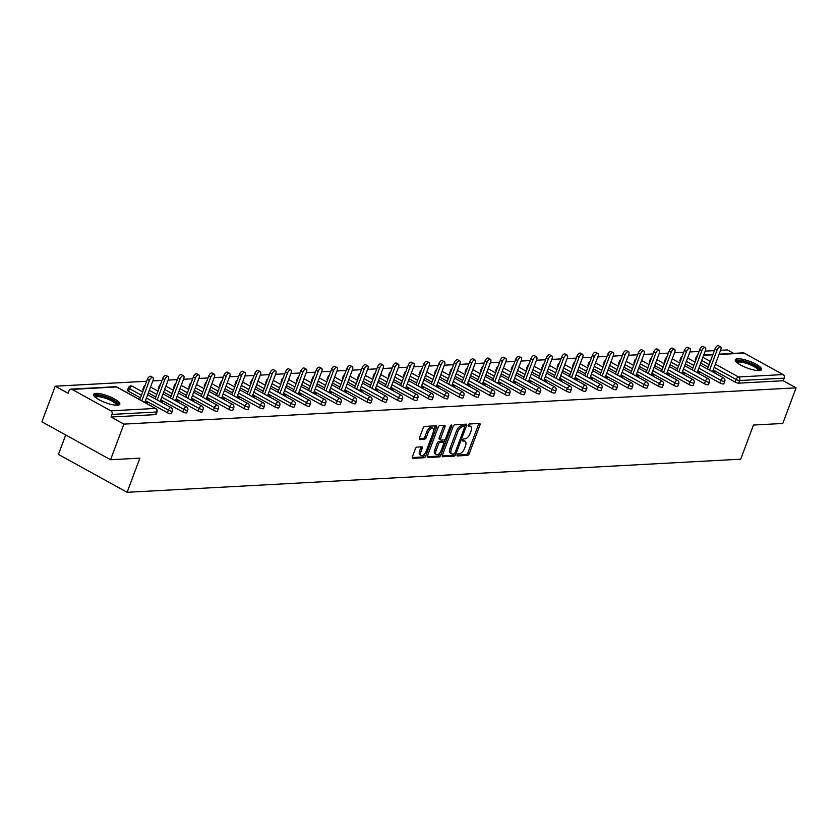 <?xml version="1.0" encoding="UTF-8"?>
<svg xmlns="http://www.w3.org/2000/svg" width="838" height="838" viewBox="0 0 838 838"><rect width="100%" height="100%" fill="white"/><g stroke="black" fill="none" stroke-linecap="round" stroke-linejoin="round"><path stroke-width="1.26" d="M457.129 454.856A1.236 0.597 118.9 0 0 457.213 455.903A1.236 0.597 118.9 0 0 457.391 455.945L467.646 455.39A1.76 0.859 118.9 0 0 469.217 453.735L479.954 425.002A1.76 0.859 118.9 0 0 479.839 423.515A1.76 0.859 118.9 0 0 479.587 423.462L469.332 424.007A1.236 0.597 118.9 0 0 468.233 425.17A1.236 0.597 118.9 0 0 468.316 426.207A1.236 0.597 118.9 0 0 468.494 426.249L469.825 426.175A5.636 2.744 118.9 0 1 470.642 426.343A5.636 2.744 118.9 0 1 470.998 431.12L470.108 433.508A5.636 2.744 118.9 0 1 465.111 438.787L463.781 438.861A1.236 0.597 118.9 0 0 462.681 440.013A1.236 0.597 118.9 0 0 462.765 441.06A1.236 0.597 118.9 0 0 462.943 441.092L464.273 441.018A5.636 2.744 118.9 0 1 465.09 441.197A5.636 2.744 118.9 0 1 465.446 445.963L464.556 448.361A5.636 2.744 118.9 0 1 459.559 453.63L458.229 453.704A1.236 0.597 118.9 0 0 457.129 454.856M117.393 405.204A14.005 3.562 20.5 0 0 119.803 404.188A14.005 3.562 20.5 0 0 111.297 397.348A14.005 3.562 20.5 0 0 95.972 393.378A14.005 3.562 20.5 0 0 93.563 394.384A14.005 3.562 20.5 0 0 102.068 401.224A14.005 3.562 20.5 0 0 117.393 405.204M759.113 370.574A14.005 3.562 20.5 0 0 761.522 369.568A14.005 3.562 20.5 0 0 753.027 362.718A14.005 3.562 20.5 0 0 737.691 358.748A14.005 3.562 20.5 0 0 735.293 359.753A14.005 3.562 20.5 0 0 743.788 366.604A14.005 3.562 20.5 0 0 759.113 370.574M416.968 447.094A1.76 0.859 118.9 0 0 415.407 448.739L412.39 456.804A1.76 0.859 118.9 0 0 412.506 458.292A1.76 0.859 118.9 0 0 412.757 458.355L424.154 457.737A1.76 0.859 118.9 0 0 425.714 456.082L436.462 427.349A1.76 0.859 118.9 0 0 436.347 425.861A1.76 0.859 118.9 0 0 436.095 425.809L424.698 426.416A1.76 0.859 118.9 0 0 423.138 428.071L419.492 437.803A1.76 0.859 118.9 0 0 419.608 439.301A1.76 0.859 118.9 0 0 419.869 439.353L424.74 439.091A1.76 0.859 118.9 0 0 426.301 437.436L428.113 432.607A4.714 2.294 118.9 0 1 432.974 428.344A4.714 2.294 118.9 0 1 433.277 432.335L426.196 451.253A4.714 2.294 118.9 0 1 421.336 455.516A4.714 2.294 118.9 0 1 421.032 451.525L422.216 448.372A1.76 0.859 118.9 0 0 422.101 446.884A1.76 0.859 118.9 0 0 421.849 446.832L416.968 447.094M796.1 387.837L782.786 423.462L753.467 425.044L740.698 459.193L127.104 492.304L139.873 458.145L110.564 459.727L123.888 424.112L796.1 387.837L783.258 380.745L784.232 378.148L739.671 380.546L738.697 383.155L783.258 380.745M442.422 455.181A1.76 0.859 118.9 0 0 442.537 456.679A1.76 0.859 118.9 0 0 442.789 456.731L454.186 456.113A1.76 0.859 118.9 0 0 455.746 454.468L466.483 425.725A1.76 0.859 118.9 0 0 466.378 424.238A1.76 0.859 118.9 0 0 466.117 424.185L454.73 424.803A1.76 0.859 118.9 0 0 453.169 426.448L442.422 455.181M439.164 456.93L427.778 457.538A1.76 0.859 118.9 0 1 427.516 457.485A1.76 0.859 118.9 0 1 427.411 455.998L438.148 427.254A1.76 0.859 118.9 0 1 439.709 425.61L444.59 425.348A1.76 0.859 118.9 0 1 444.842 425.4A1.76 0.859 118.9 0 1 444.957 426.888L440.599 438.546A1.76 0.859 118.9 0 0 440.715 440.034A1.76 0.859 118.9 0 0 440.966 440.086L444.203 439.919A1.76 0.859 118.9 0 0 445.764 438.264L450.299 426.133A1.236 0.597 118.9 0 1 451.577 425.013A1.236 0.597 118.9 0 1 451.651 426.06L440.725 455.275A1.76 0.859 118.9 0 1 439.164 456.93L437.792 456.165L427.244 456.731M65.71 434.964L58.44 454.395L127.104 492.304M719.119 354.16L743.159 352.861A2.692 2.252 86.9 0 1 744.217 353.112L783.09 374.565A2.692 2.252 86.9 0 1 784.232 378.148M733.679 353.374L727.436 349.928L720.565 350.294M110.564 459.727L41.9 421.818L55.214 386.192L146.629 381.259M123.888 424.112L111.045 417.02L112.02 414.412A2.692 2.252 -93.1 0 0 110.867 410.84L72.005 389.377A2.692 2.252 -93.1 0 0 69.03 390.686L68.056 393.284L55.214 386.192M152.809 380.934L161.975 380.431M168.155 380.106L177.321 379.604M183.501 379.279L192.667 378.776M198.847 378.441L208.013 377.948M214.193 377.613L223.358 377.121M229.539 376.786L238.704 376.293M244.874 375.958L254.05 375.466M260.22 375.131L269.396 374.638M275.566 374.303L284.742 373.811M290.912 373.476L300.077 372.983M306.258 372.648L315.423 372.156M321.603 371.821L330.769 371.328M336.949 370.993L346.115 370.501M352.295 370.166L361.461 369.673M367.641 369.338L376.807 368.846M382.976 368.511L392.153 368.018M398.322 367.683L407.498 367.191M413.668 366.855L422.844 366.363M429.014 366.028L438.18 365.536M444.36 365.2L453.526 364.708M459.706 364.373L468.871 363.881M475.052 363.545L484.217 363.043M490.398 362.718L499.563 362.215M505.743 361.89L514.909 361.388M521.079 361.063L530.255 360.56M536.425 360.235L545.601 359.732M551.771 359.397L560.947 358.905M567.116 358.57L576.282 358.077M582.462 357.742L591.628 357.25M597.808 356.915L606.974 356.422M613.154 356.087L622.32 355.595M628.5 355.26L637.666 354.767M643.846 354.432L653.012 353.94M659.181 353.605L668.357 353.112M674.527 352.777L683.703 352.285M689.873 351.95L699.049 351.457M705.219 351.122L714.385 350.63M712.782 371.925L713.18 370.878L715.243 372.02L713.148 372.124M110.867 410.84L155.428 408.431A2.692 2.252 -93.1 0 1 156.57 412.013A2.692 0.681 20.5 0 0 157.041 411.814L156.067 414.422A2.692 0.681 -159.5 0 1 155.606 414.611L156.57 412.013L112.02 414.412M111.045 417.02L155.606 414.611M738.697 383.155A2.692 0.681 -159.5 0 1 735.167 382.097L713.211 369.967M708.194 367.201L700.746 363.084M695.739 360.288A2.692 0.681 -159.5 0 1 695.257 359.617L696.231 357.009A2.692 0.681 20.5 0 0 696.713 357.679M167.411 412.725L168.386 410.128A2.692 0.681 -159.5 0 0 171.916 411.186A2.692 0.681 20.5 0 0 172.377 410.987L171.413 413.595A2.692 0.681 -159.5 0 1 170.942 413.783A2.692 0.681 -159.5 0 1 167.411 412.725L145.456 400.606M140.438 397.841L128.549 391.273A2.692 0.681 -159.5 0 1 127.502 390.246L128.476 387.648A2.692 0.681 20.5 0 0 129.523 388.664L128.549 391.273M182.757 411.898L183.732 409.3A2.692 0.681 -159.5 0 0 187.262 410.358A2.692 0.681 20.5 0 0 187.722 410.159L186.759 412.767A2.692 0.681 -159.5 0 1 186.287 412.956A2.692 0.681 -159.5 0 1 182.757 411.898L160.802 399.778M155.784 397.013L148.336 392.896M143.329 390.089A2.692 0.681 -159.5 0 1 142.848 389.419L143.822 386.821A2.692 0.681 20.5 0 0 144.304 387.491M198.103 411.07L199.077 408.473A2.692 0.681 -159.5 0 0 202.607 409.531A2.692 0.681 20.5 0 0 203.068 409.332L202.094 411.94A2.692 0.681 -159.5 0 1 201.633 412.128A2.692 0.681 -159.5 0 1 198.103 411.07L176.148 398.951M171.13 396.175L163.682 392.069M158.675 389.261A2.692 0.681 -159.5 0 1 158.193 388.591L159.157 385.993A2.692 0.681 20.5 0 0 159.649 386.664M213.449 410.243L214.423 407.645A2.692 0.681 -159.5 0 0 217.953 408.703A2.692 0.681 20.5 0 0 218.414 408.504L217.44 411.112A2.692 0.681 -159.5 0 1 216.979 411.301A2.692 0.681 -159.5 0 1 213.449 410.243L191.483 398.123M186.476 395.347L179.028 391.241M174.021 388.434A2.692 0.681 -159.5 0 1 173.529 387.764L174.503 385.166A2.692 0.681 20.5 0 0 174.995 385.836M228.795 409.415L229.759 406.818A2.692 0.681 -159.5 0 0 233.299 407.876A2.692 0.681 20.5 0 0 233.76 407.677L232.786 410.285A2.692 0.681 -159.5 0 1 232.325 410.473A2.692 0.681 -159.5 0 1 228.795 409.415L206.829 397.296M201.822 394.52L194.374 390.414M189.367 387.606A2.692 0.681 -159.5 0 1 188.875 386.936L189.849 384.338A2.692 0.681 20.5 0 0 190.341 385.009M244.13 408.588L245.105 405.99A2.692 0.681 -159.5 0 0 248.645 407.048A2.692 0.681 20.5 0 0 249.106 406.849L248.132 409.457A2.692 0.681 -159.5 0 1 247.671 409.646A2.692 0.681 -159.5 0 1 244.13 408.588L222.175 396.468M217.157 393.692L209.72 389.586M204.713 386.779A2.692 0.681 -159.5 0 1 204.221 386.109L205.195 383.5A2.692 0.681 20.5 0 0 205.687 384.181M259.476 407.76L260.45 405.163A2.692 0.681 -159.5 0 0 263.991 406.221A2.692 0.681 20.5 0 0 264.452 406.021L263.478 408.63A2.692 0.681 -159.5 0 1 263.017 408.818A2.692 0.681 -159.5 0 1 259.476 407.76L237.521 395.641M232.503 392.865L225.055 388.759M220.059 385.951A2.692 0.681 -159.5 0 1 219.566 385.281L220.541 382.673A2.692 0.681 20.5 0 0 221.033 383.354M274.822 406.933L275.796 404.335A2.692 0.681 -159.5 0 0 279.337 405.393A2.692 0.681 20.5 0 0 279.798 405.194L278.824 407.792A2.692 0.681 -159.5 0 1 278.363 407.991A2.692 0.681 -159.5 0 1 274.822 406.933L252.867 394.813M247.849 392.037L240.401 387.931M235.405 385.124A2.692 0.681 -159.5 0 1 234.912 384.453L235.887 381.845A2.692 0.681 20.5 0 0 236.379 382.526M290.168 406.105L291.142 403.507A2.692 0.681 -159.5 0 0 294.672 404.565A2.692 0.681 20.5 0 0 295.144 404.366L294.169 406.964A2.692 0.681 -159.5 0 1 293.709 407.163A2.692 0.681 -159.5 0 1 290.168 406.105L268.212 393.986M263.195 391.21L255.747 387.104M250.751 384.296A2.692 0.681 -159.5 0 1 250.258 383.626L251.232 381.018A2.692 0.681 20.5 0 0 251.714 381.699M305.514 405.278L306.488 402.68A2.692 0.681 -159.5 0 0 310.018 403.738A2.692 0.681 20.5 0 0 310.489 403.539L309.515 406.137A2.692 0.681 -159.5 0 1 309.044 406.336A2.692 0.681 -159.5 0 1 305.514 405.278L283.558 393.158M278.541 390.382L271.093 386.276M266.086 383.469A2.692 0.681 -159.5 0 1 265.604 382.798L266.578 380.19A2.692 0.681 20.5 0 0 267.06 380.861M320.86 404.45L321.834 401.842A2.692 0.681 -159.5 0 0 325.364 402.9A2.692 0.681 20.5 0 0 325.825 402.711L324.861 405.309A2.692 0.681 -159.5 0 1 324.39 405.508A2.692 0.681 -159.5 0 1 320.86 404.45L298.904 392.331M293.887 389.555L286.439 385.449M281.432 382.641A2.692 0.681 -159.5 0 1 280.95 381.971L281.924 379.363A2.692 0.681 20.5 0 0 282.406 380.033M336.206 403.623L337.18 401.014A2.692 0.681 -159.5 0 0 340.71 402.072A2.692 0.681 20.5 0 0 341.171 401.884L340.197 404.482A2.692 0.681 -159.5 0 1 339.736 404.681A2.692 0.681 -159.5 0 1 336.206 403.623L314.25 391.493M309.232 388.727L301.785 384.621M296.778 381.814A2.692 0.681 -159.5 0 1 296.296 381.143L297.26 378.535A2.692 0.681 20.5 0 0 297.752 379.205M351.551 402.795L352.526 400.187A2.692 0.681 -159.5 0 0 356.056 401.245A2.692 0.681 20.5 0 0 356.517 401.056L355.542 403.654A2.692 0.681 -159.5 0 1 355.082 403.853A2.692 0.681 -159.5 0 1 351.551 402.795L329.585 390.665M324.578 387.9L317.131 383.794M312.124 380.986A2.692 0.681 -159.5 0 1 311.631 380.316L312.605 377.708A2.692 0.681 20.5 0 0 313.098 378.378M366.897 401.968L367.861 399.359A2.692 0.681 -159.5 0 0 371.402 400.417A2.692 0.681 20.5 0 0 371.863 400.229L370.888 402.827A2.692 0.681 -159.5 0 1 370.427 403.026A2.692 0.681 -159.5 0 1 366.897 401.968L344.931 389.838M339.924 387.072L332.476 382.956M327.469 380.159A2.692 0.681 -159.5 0 1 326.977 379.488L327.951 376.88A2.692 0.681 20.5 0 0 328.444 377.55M382.233 401.14L383.207 398.532A2.692 0.681 -159.5 0 0 386.747 399.59A2.692 0.681 20.5 0 0 387.208 399.401L386.234 401.999A2.692 0.681 -159.5 0 1 385.773 402.198A2.692 0.681 -159.5 0 1 382.233 401.14L360.277 389.01M355.26 386.245L347.822 382.128M342.815 379.331A2.692 0.681 -159.5 0 1 342.323 378.661L343.297 376.053A2.692 0.681 20.5 0 0 343.79 376.723M397.579 400.313L398.553 397.704A2.692 0.681 -159.5 0 0 402.093 398.762A2.692 0.681 20.5 0 0 402.554 398.574L401.58 401.172A2.692 0.681 -159.5 0 1 401.119 401.371A2.692 0.681 -159.5 0 1 397.579 400.313L375.623 388.183M370.606 385.417L363.158 381.3M358.161 378.504A2.692 0.681 -159.5 0 1 357.669 377.823L358.643 375.225A2.692 0.681 20.5 0 0 359.135 375.895M412.925 399.485L413.899 396.877A2.692 0.681 -159.5 0 0 417.439 397.935A2.692 0.681 20.5 0 0 417.9 397.746L416.926 400.344A2.692 0.681 -159.5 0 1 416.465 400.543A2.692 0.681 -159.5 0 1 412.925 399.485L390.969 387.355M385.951 384.59L378.504 380.473M373.507 377.676A2.692 0.681 -159.5 0 1 373.015 376.995L373.989 374.397A2.692 0.681 20.5 0 0 374.481 375.068M428.27 398.658L429.245 396.049A2.692 0.681 -159.5 0 0 432.775 397.107A2.692 0.681 20.5 0 0 433.246 396.919L432.272 399.517A2.692 0.681 -159.5 0 1 431.811 399.716A2.692 0.681 -159.5 0 1 428.27 398.658L406.315 386.528M401.297 383.762L393.85 379.645M388.853 376.849A2.692 0.681 -159.5 0 1 388.361 376.168L389.335 373.57A2.692 0.681 20.5 0 0 389.817 374.24M443.616 397.83L444.59 395.222A2.692 0.681 -159.5 0 0 448.121 396.28A2.692 0.681 20.5 0 0 448.592 396.091L447.618 398.689A2.692 0.681 -159.5 0 1 447.146 398.888A2.692 0.681 -159.5 0 1 443.616 397.83L421.661 385.7M416.643 382.935L409.195 378.818M404.188 376.021A2.692 0.681 -159.5 0 1 403.707 375.34L404.681 372.742A2.692 0.681 20.5 0 0 405.163 373.413M458.962 397.003L459.936 394.394A2.692 0.681 -159.5 0 0 463.466 395.452A2.692 0.681 20.5 0 0 463.927 395.264L462.964 397.861A2.692 0.681 -159.5 0 1 462.492 398.06A2.692 0.681 -159.5 0 1 458.962 397.003L437.007 384.872M431.989 382.107L424.541 377.99M419.534 375.183A2.692 0.681 -159.5 0 1 419.052 374.513L420.027 371.915A2.692 0.681 20.5 0 0 420.508 372.585M474.308 396.165L475.282 393.567A2.692 0.681 -159.5 0 0 478.812 394.625A2.692 0.681 20.5 0 0 479.273 394.426L478.299 397.034A2.692 0.681 -159.5 0 1 477.838 397.222A2.692 0.681 -159.5 0 1 474.308 396.165L452.352 384.045M447.335 381.28L439.887 377.163M434.88 374.356A2.692 0.681 -159.5 0 1 434.398 373.685L435.362 371.087A2.692 0.681 20.5 0 0 435.854 371.758M489.654 395.337L490.628 392.739A2.692 0.681 -159.5 0 0 494.158 393.797A2.692 0.681 20.5 0 0 494.619 393.598L493.645 396.206A2.692 0.681 -159.5 0 1 493.184 396.395A2.692 0.681 -159.5 0 1 489.654 395.337L467.688 383.217M462.681 380.452L455.233 376.335M450.226 373.528A2.692 0.681 -159.5 0 1 449.734 372.858L450.708 370.26A2.692 0.681 20.5 0 0 451.2 370.93M505 394.509L505.963 391.912A2.692 0.681 -159.5 0 0 509.504 392.97A2.692 0.681 20.5 0 0 509.965 392.771L508.991 395.379A2.692 0.681 -159.5 0 1 508.53 395.567A2.692 0.681 -159.5 0 1 505 394.509L483.034 382.39M478.027 379.624L470.579 375.508M465.572 372.701A2.692 0.681 -159.5 0 1 465.08 372.03L466.054 369.432A2.692 0.681 20.5 0 0 466.546 370.103M520.335 393.682L521.309 391.084A2.692 0.681 -159.5 0 0 524.85 392.142A2.692 0.681 20.5 0 0 525.311 391.943L524.337 394.551A2.692 0.681 -159.5 0 1 523.876 394.74A2.692 0.681 -159.5 0 1 520.335 393.682L498.38 381.562M493.362 378.797L485.925 374.68M480.918 371.873A2.692 0.681 -159.5 0 1 480.425 371.203L481.4 368.605A2.692 0.681 20.5 0 0 481.892 369.275M535.681 392.854L536.655 390.257A2.692 0.681 -159.5 0 0 540.196 391.315A2.692 0.681 20.5 0 0 540.657 391.116L539.682 393.724A2.692 0.681 -159.5 0 1 539.222 393.912A2.692 0.681 -159.5 0 1 535.681 392.854L513.725 380.735M508.708 377.969L501.26 373.853M496.264 371.045A2.692 0.681 -159.5 0 1 495.771 370.375L496.745 367.777A2.692 0.681 20.5 0 0 497.238 368.448M551.027 392.027L552.001 389.429A2.692 0.681 -159.5 0 0 555.542 390.487A2.692 0.681 20.5 0 0 556.003 390.288L555.028 392.896A2.692 0.681 -159.5 0 1 554.567 393.085A2.692 0.681 -159.5 0 1 551.027 392.027L529.071 379.907M524.054 377.131L516.606 373.025M511.609 370.218A2.692 0.681 -159.5 0 1 511.117 369.548L512.091 366.95A2.692 0.681 20.5 0 0 512.584 367.62M566.373 391.199L567.347 388.602A2.692 0.681 -159.5 0 0 570.877 389.66A2.692 0.681 20.5 0 0 571.348 389.461L570.374 392.069A2.692 0.681 -159.5 0 1 569.913 392.257A2.692 0.681 -159.5 0 1 566.373 391.199L544.417 379.08M539.4 376.304L531.952 372.198M526.955 369.39A2.692 0.681 -159.5 0 1 526.463 368.72L527.437 366.122A2.692 0.681 20.5 0 0 527.93 366.793M581.719 390.372L582.693 387.774A2.692 0.681 -159.5 0 0 586.223 388.832A2.692 0.681 20.5 0 0 586.694 388.633L585.72 391.241A2.692 0.681 -159.5 0 1 585.249 391.43A2.692 0.681 -159.5 0 1 581.719 390.372L559.763 378.252M554.746 375.476L547.298 371.37M542.301 368.563A2.692 0.681 -159.5 0 1 541.809 367.892L542.783 365.295A2.692 0.681 20.5 0 0 543.265 365.965M597.065 389.544L598.039 386.947A2.692 0.681 -159.5 0 0 601.569 388.004A2.692 0.681 20.5 0 0 602.03 387.805L601.066 390.414A2.692 0.681 -159.5 0 1 600.595 390.602A2.692 0.681 -159.5 0 1 597.065 389.544L575.109 377.425M570.091 374.649L562.644 370.543M557.637 367.735A2.692 0.681 -159.5 0 1 557.155 367.065L558.129 364.457A2.692 0.681 20.5 0 0 558.611 365.138M612.41 388.717L613.385 386.119A2.692 0.681 -159.5 0 0 616.915 387.177A2.692 0.681 20.5 0 0 617.376 386.978L616.401 389.586A2.692 0.681 -159.5 0 1 615.94 389.775A2.692 0.681 -159.5 0 1 612.41 388.717L590.455 376.597M585.437 373.821L577.99 369.715M572.983 366.908A2.692 0.681 -159.5 0 1 572.501 366.237L573.464 363.629A2.692 0.681 20.5 0 0 573.957 364.31M627.756 387.889L628.73 385.291A2.692 0.681 -159.5 0 0 632.261 386.349A2.692 0.681 20.5 0 0 632.721 386.15L631.747 388.748A2.692 0.681 -159.5 0 1 631.286 388.947A2.692 0.681 -159.5 0 1 627.756 387.889L605.79 375.77M600.783 372.994L593.335 368.888M588.328 366.08A2.692 0.681 -159.5 0 1 587.836 365.41L588.81 362.802A2.692 0.681 20.5 0 0 589.303 363.483M643.102 387.062L644.066 384.464A2.692 0.681 -159.5 0 0 647.606 385.522A2.692 0.681 20.5 0 0 648.067 385.323L647.093 387.921A2.692 0.681 -159.5 0 1 646.632 388.12A2.692 0.681 -159.5 0 1 643.102 387.062L621.136 374.942M616.129 372.166L608.681 368.06M603.674 365.253A2.692 0.681 -159.5 0 1 603.182 364.582L604.156 361.974A2.692 0.681 20.5 0 0 604.648 362.655M658.438 386.234L659.412 383.636A2.692 0.681 -159.5 0 0 662.952 384.684A2.692 0.681 20.5 0 0 663.413 384.495L662.439 387.093A2.692 0.681 -159.5 0 1 661.978 387.292A2.692 0.681 -159.5 0 1 658.438 386.234L636.482 374.115M631.464 371.339L624.027 367.233M619.02 364.425A2.692 0.681 -159.5 0 1 618.528 363.755L619.502 361.147A2.692 0.681 20.5 0 0 619.994 361.817M673.783 385.407L674.758 382.798A2.692 0.681 -159.5 0 0 678.298 383.856A2.692 0.681 20.5 0 0 678.759 383.668L677.785 386.266A2.692 0.681 -159.5 0 1 677.324 386.465A2.692 0.681 -159.5 0 1 673.783 385.407L651.828 373.287M646.81 370.511L639.363 366.405M634.366 363.598A2.692 0.681 -159.5 0 1 633.874 362.927L634.848 360.319A2.692 0.681 20.5 0 0 635.34 360.989M689.129 384.579L690.103 381.971A2.692 0.681 -159.5 0 0 693.644 383.029A2.692 0.681 20.5 0 0 694.105 382.84L693.131 385.438A2.692 0.681 -159.5 0 1 692.67 385.637A2.692 0.681 -159.5 0 1 689.129 384.579L667.174 372.449M662.156 369.684L654.708 365.578M649.712 362.77A2.692 0.681 -159.5 0 1 649.22 362.1L650.194 359.492A2.692 0.681 20.5 0 0 650.686 360.162M704.475 383.752L705.449 381.143A2.692 0.681 -159.5 0 0 708.979 382.201A2.692 0.681 20.5 0 0 709.451 382.013L708.477 384.611A2.692 0.681 -159.5 0 1 708.016 384.81A2.692 0.681 -159.5 0 1 704.475 383.752L682.52 371.622M677.502 368.856L670.054 364.75M665.058 361.943A2.692 0.681 -159.5 0 1 664.565 361.272L665.54 358.664A2.692 0.681 20.5 0 0 666.032 359.334M719.821 382.924L720.795 380.316A2.692 0.681 -159.5 0 0 724.325 381.374A2.692 0.681 20.5 0 0 724.797 381.185L723.823 383.783A2.692 0.681 -159.5 0 1 723.351 383.982A2.692 0.681 -159.5 0 1 719.821 382.924L697.865 370.794M692.848 368.029L685.4 363.912M680.404 361.115A2.692 0.681 -159.5 0 1 679.911 360.445L680.885 357.836A2.692 0.681 20.5 0 0 681.367 358.507M697.803 372.952L699.898 372.847L697.52 371.726M682.457 373.779L684.552 373.675L682.174 372.554M667.111 374.607L669.206 374.502L666.828 373.381M651.775 375.445L653.86 375.33L651.482 374.209M636.43 376.272L638.514 376.157L636.136 375.036M621.084 377.1L623.168 376.985L620.79 375.864M605.738 377.928L607.822 377.812L605.445 376.691M590.392 378.755L592.476 378.64L590.109 377.519M575.046 379.583L577.141 379.467L574.763 378.347M559.7 380.41L561.795 380.295L559.417 379.174M544.354 381.238L546.449 381.122L544.072 380.002M529.008 382.065L531.103 381.95L528.726 380.829M513.673 382.893L515.758 382.777L513.38 381.657M498.327 383.72L500.412 383.605L498.034 382.484M482.981 384.548L485.066 384.433L482.688 383.312M467.635 385.375L469.72 385.26L467.342 384.139M452.29 386.203L454.374 386.088L452.007 384.967M436.944 387.03L439.039 386.915L436.661 385.794M421.598 387.858L423.693 387.743L421.315 386.622M406.252 388.685L408.347 388.57L405.969 387.46M390.906 389.513L393.001 389.408L390.623 388.287M375.571 390.34L377.655 390.236L375.277 389.115M360.225 391.168L362.309 391.063L359.931 389.942M344.879 391.995L346.963 391.891L344.586 390.77M329.533 392.823L331.618 392.718L329.24 391.597M314.187 393.651L316.272 393.546L313.904 392.425M298.841 394.489L300.936 394.373L298.558 393.252M283.495 395.316L285.59 395.201L283.213 394.08M268.15 396.144L270.245 396.028L267.867 394.908M252.804 396.971L254.899 396.856L252.521 395.735M237.468 397.799L239.553 397.683L237.175 396.563M222.122 398.626L224.207 398.511L221.829 397.39M206.777 399.454L208.861 399.338L206.483 398.218M191.431 400.281L193.515 400.166L191.137 399.045M176.085 401.109L178.169 400.993L175.802 399.873M160.739 401.936L162.834 401.821L160.456 400.7M145.393 402.764L147.488 402.649L145.11 401.528M697.834 371.705L697.446 372.753M682.488 372.533L682.101 373.58M667.142 373.36L666.755 374.408M651.796 374.188L651.409 375.235M636.451 375.015L636.063 376.063M621.115 375.843L620.717 376.891M605.769 376.671L605.371 377.729M590.423 377.498L590.025 378.556M575.078 378.326L574.679 379.384M559.732 379.153L559.344 380.211M544.386 379.981L543.998 381.039M529.04 380.819L528.652 381.866M513.694 381.646L513.306 382.694M498.348 382.474L497.961 383.521M483.013 383.301L482.615 384.349M467.667 384.129L467.269 385.176M452.321 384.956L451.923 386.004M436.975 385.784L436.577 386.831M421.629 386.611L421.242 387.659M406.283 387.439L405.896 388.486M390.937 388.266L390.55 389.314M375.592 389.094L375.204 390.141M360.246 389.921L359.858 390.969M344.91 390.749L344.512 391.796M329.564 391.576L329.166 392.624M314.219 392.404L313.821 393.451M298.873 393.232L298.475 394.279M283.527 394.059L283.139 395.107M268.181 394.887L267.793 395.934M252.835 395.714L252.448 396.772M237.489 396.542L237.102 397.6M222.143 397.369L221.756 398.427M206.808 398.197L206.41 399.255M191.462 399.024L191.064 400.082M176.116 399.862L175.718 400.91M160.77 400.69L160.372 401.737M145.424 401.517L145.026 402.565M465.09 441.197L463.718 440.432A5.636 2.744 118.9 0 0 462.901 440.264L464.273 441.018M470.642 426.343L469.27 425.589A5.636 2.744 118.9 0 0 468.452 425.421L469.825 426.175M457.056 455.128L466.274 454.625A1.76 0.859 118.9 0 0 467.834 452.981L478.582 424.248A1.76 0.859 118.9 0 0 478.749 423.504M464.503 426.605L465.111 424.971A1.76 0.859 118.9 0 0 465.279 424.227M442.255 455.924L452.813 455.359A1.76 0.859 118.9 0 0 454.343 453.767M453.955 453.934A1.236 0.597 118.9 0 0 455.044 452.782L464.482 427.558A1.236 0.597 118.9 0 0 464.399 426.511A1.236 0.597 118.9 0 0 464.221 426.479L462.817 426.552A5.636 2.744 118.9 0 0 457.82 431.832L451.378 449.074A5.636 2.744 118.9 0 0 451.734 453.84A5.636 2.744 118.9 0 0 452.551 454.007L453.955 453.934M463.152 425.882A1.236 0.597 118.9 0 0 463.026 425.756A1.236 0.597 118.9 0 0 462.848 425.714L464.221 426.479M451.734 453.84L450.362 453.086A5.636 2.744 118.9 0 1 450.006 448.309L456.448 431.067A5.636 2.744 118.9 0 1 461.445 425.798L462.848 425.714M439.594 439.332A1.76 0.859 118.9 0 1 439.342 439.28A1.76 0.859 118.9 0 1 439.227 437.782L443.585 426.133A1.76 0.859 118.9 0 0 443.752 425.39M444.968 439.5L443.847 442.495M440.118 452.499L439.353 454.521L440.725 455.275M436.074 450.635A4.714 2.294 118.9 0 0 436.378 454.625A4.714 2.294 118.9 0 0 441.249 450.362L443.731 443.69A1.76 0.859 118.9 0 0 443.627 442.202A1.76 0.859 118.9 0 0 443.365 442.15L440.128 442.328A1.76 0.859 118.9 0 0 438.567 443.972L436.074 450.635L434.702 449.88A4.714 2.294 118.9 0 0 435.006 453.871L436.378 454.625M442.433 441.636A1.76 0.859 118.9 0 0 442.244 441.448A1.76 0.859 118.9 0 0 441.993 441.396L443.365 442.15M434.702 449.88L437.195 443.218A1.76 0.859 118.9 0 1 438.756 441.563L441.993 441.396M437.792 456.165A1.76 0.859 118.9 0 0 439.353 454.521M421.336 455.516L419.964 454.762A4.714 2.294 118.9 0 1 419.66 450.771L420.844 447.618A1.76 0.859 118.9 0 0 421.011 446.874M432.974 428.344L431.601 427.59A4.714 2.294 118.9 0 0 426.731 431.853L428.113 432.607M419.325 438.546L423.368 438.326A1.76 0.859 118.9 0 0 424.929 436.682L426.731 431.853M433.728 430.229L435.09 426.594A1.76 0.859 118.9 0 0 435.257 425.851M412.223 457.548L422.781 456.972A1.76 0.859 118.9 0 0 424.342 455.327L425.065 453.379M717.171 349.834L715.107 348.702A3.321 1.613 -61.1 0 1 718.533 345.696L720.596 346.838A3.321 1.613 118.9 0 0 717.171 349.834L709.577 370.155M712.53 371.789L720.806 349.645A3.321 1.613 118.9 0 0 720.596 346.838M715.107 348.702L707.513 369.013M701.825 350.672L699.761 349.53A3.321 1.613 -61.1 0 1 703.187 346.523L705.25 347.665A3.321 1.613 118.9 0 0 701.825 350.672L694.231 370.983M697.185 372.617L705.46 350.473A3.321 1.613 118.9 0 0 705.25 347.665M699.761 349.53L692.167 369.841M686.479 351.499L684.416 350.357A3.321 1.613 -61.1 0 1 687.841 347.351L689.904 348.493A3.321 1.613 118.9 0 0 686.479 351.499L678.885 371.81M681.839 373.444L690.114 351.3A3.321 1.613 118.9 0 0 689.904 348.493M684.416 350.357L676.821 370.668M671.133 352.327L669.08 351.185A3.321 1.613 -61.1 0 1 672.495 348.179L674.559 349.32A3.321 1.613 118.9 0 0 671.133 352.327L663.539 372.638M666.493 374.272L674.779 352.128A3.321 1.613 118.9 0 0 674.559 349.32M669.08 351.185L661.475 371.496M655.787 353.154L653.734 352.012A3.321 1.613 -61.1 0 1 657.16 349.006L659.213 350.148A3.321 1.613 118.9 0 0 655.787 353.154L648.193 373.465M651.147 375.099L659.433 352.955A3.321 1.613 118.9 0 0 659.213 350.148M653.734 352.012L646.14 372.323M640.442 353.982L638.388 352.84A3.321 1.613 -61.1 0 1 641.814 349.834L643.867 350.975A3.321 1.613 118.9 0 0 640.442 353.982L632.847 374.293M635.801 375.927L644.087 353.783A3.321 1.613 118.9 0 0 643.867 350.975M638.388 352.84L630.794 373.151M736.529 362.184A12.12 3.08 -159.5 0 1 745.223 361.848A12.12 3.08 -159.5 0 1 758.306 368.207A12.12 3.08 -159.5 0 1 758.998 370.585M758.16 370.585A11.219 2.849 20.5 0 0 757.227 368.856A11.219 2.849 20.5 0 0 746.103 363.252A11.219 2.849 20.5 0 0 737.157 362.728M760.967 370.155A13.911 3.53 20.5 0 0 759.846 368.542A13.911 3.53 20.5 0 0 746.941 361.88A13.911 3.53 20.5 0 0 735.324 360.57M94.809 396.814A12.12 3.08 -159.5 0 1 103.503 396.479A12.12 3.08 -159.5 0 1 116.576 402.837A12.12 3.08 -159.5 0 1 117.268 405.204M116.44 405.215A11.219 2.849 20.5 0 0 115.508 403.487A11.219 2.849 20.5 0 0 104.383 397.882A11.219 2.849 20.5 0 0 95.438 397.359M119.237 404.785A13.911 3.53 20.5 0 0 118.116 403.172A13.911 3.53 20.5 0 0 105.211 396.5A13.911 3.53 20.5 0 0 93.594 395.201M625.096 354.809L623.043 353.667A3.321 1.613 -61.1 0 1 626.468 350.661L628.521 351.803A3.321 1.613 118.9 0 0 625.096 354.809L617.501 375.12M620.466 376.754L628.741 354.61A3.321 1.613 118.9 0 0 628.521 351.803M623.043 353.667L615.448 373.989M609.76 355.637L607.697 354.495A3.321 1.613 -61.1 0 1 611.122 351.489L613.186 352.63A3.321 1.613 118.9 0 0 609.76 355.637L602.155 375.948M605.12 377.582L613.395 355.438A3.321 1.613 118.9 0 0 613.186 352.63M607.697 354.495L600.102 374.816M594.414 356.464L592.351 355.322A3.321 1.613 -61.1 0 1 595.776 352.316L597.84 353.458A3.321 1.613 118.9 0 0 594.414 356.464L586.82 376.775M589.774 378.409L598.049 356.265A3.321 1.613 118.9 0 0 597.84 353.458M592.351 355.322L584.756 375.644M579.068 357.292L577.005 356.15A3.321 1.613 -61.1 0 1 580.43 353.144L582.494 354.285A3.321 1.613 118.9 0 0 579.068 357.292L571.474 377.603M574.428 379.237L582.703 357.093A3.321 1.613 118.9 0 0 582.494 354.285M577.005 356.15L569.411 376.471M563.723 358.119L561.659 356.978A3.321 1.613 -61.1 0 1 565.084 353.971L567.148 355.113A3.321 1.613 118.9 0 0 563.723 358.119L556.128 378.43M559.082 380.064L567.357 357.92A3.321 1.613 118.9 0 0 567.148 355.113M561.659 356.978L554.065 377.299M548.377 358.947L546.313 357.805A3.321 1.613 -61.1 0 1 549.738 354.799L551.802 355.941A3.321 1.613 118.9 0 0 548.377 358.947L540.782 379.258M543.736 380.892L552.012 358.748A3.321 1.613 118.9 0 0 551.802 355.941M546.313 357.805L538.719 378.127M533.031 359.774L530.978 358.633A3.321 1.613 -61.1 0 1 534.393 355.626L536.456 356.768A3.321 1.613 118.9 0 0 533.031 359.774L525.436 380.085M528.39 381.719L536.676 359.575A3.321 1.613 118.9 0 0 536.456 356.768M530.978 358.633L523.373 378.954M517.685 360.602L515.632 359.46A3.321 1.613 -61.1 0 1 519.057 356.454L521.11 357.596A3.321 1.613 118.9 0 0 517.685 360.602L510.091 380.913M513.045 382.547L521.33 360.403A3.321 1.613 118.9 0 0 521.11 357.596M515.632 359.46L508.038 379.782M502.339 361.429L500.286 360.288A3.321 1.613 -61.1 0 1 503.711 357.292L505.764 358.423A3.321 1.613 118.9 0 0 502.339 361.429L494.745 381.74M497.699 383.375L505.984 361.23A3.321 1.613 118.9 0 0 505.764 358.423M500.286 360.288L492.692 380.609M486.993 362.257L484.94 361.126A3.321 1.613 -61.1 0 1 488.365 358.119L490.419 359.251A3.321 1.613 118.9 0 0 486.993 362.257L479.399 382.578M482.363 384.202L490.639 362.058A3.321 1.613 118.9 0 0 490.419 359.251M484.94 361.126L477.346 381.437M471.658 363.084L469.594 361.953A3.321 1.613 -61.1 0 1 473.02 358.947L475.083 360.078A3.321 1.613 118.9 0 0 471.658 363.084L464.053 383.406M467.017 385.03L475.293 362.885A3.321 1.613 118.9 0 0 475.083 360.078M469.594 361.953L462 382.264M456.312 363.912L454.248 362.781A3.321 1.613 -61.1 0 1 457.674 359.774L459.737 360.906A3.321 1.613 118.9 0 0 456.312 363.912L448.718 384.233M451.672 385.857L459.947 363.713A3.321 1.613 118.9 0 0 459.737 360.906M454.248 362.781L446.654 383.092M440.966 364.74L438.903 363.608A3.321 1.613 -61.1 0 1 442.328 360.602L444.391 361.733A3.321 1.613 118.9 0 0 440.966 364.74L433.372 385.061M436.326 386.685L444.601 364.551A3.321 1.613 118.9 0 0 444.391 361.733M438.903 363.608L431.308 383.919M425.62 365.567L423.557 364.436A3.321 1.613 -61.1 0 1 426.982 361.429L429.046 362.561A3.321 1.613 118.9 0 0 425.62 365.567L418.026 385.889M420.98 387.512L429.255 365.378A3.321 1.613 118.9 0 0 429.046 362.561M423.557 364.436L415.962 384.747M410.274 366.395L408.211 365.263A3.321 1.613 -61.1 0 1 411.636 362.257L413.7 363.388A3.321 1.613 118.9 0 0 410.274 366.395L402.68 386.716M405.634 388.35L413.909 366.206A3.321 1.613 118.9 0 0 413.7 363.388M408.211 365.263L400.616 385.574M394.928 367.222L392.865 366.091A3.321 1.613 -61.1 0 1 396.29 363.084L398.354 364.216A3.321 1.613 118.9 0 0 394.928 367.222L387.334 387.544M390.288 389.178L398.574 367.034A3.321 1.613 118.9 0 0 398.354 364.216M392.865 366.091L385.271 386.402M379.583 368.05L377.529 366.918A3.321 1.613 -61.1 0 1 380.955 363.912L383.008 365.043A3.321 1.613 118.9 0 0 379.583 368.05L371.988 388.371M374.942 390.005L383.228 367.861A3.321 1.613 118.9 0 0 383.008 365.043M377.529 366.918L369.925 387.229M364.237 368.877L362.184 367.746A3.321 1.613 -61.1 0 1 365.609 364.74L367.662 365.881A3.321 1.613 118.9 0 0 364.237 368.877L356.642 389.199M359.596 390.833L367.882 368.689A3.321 1.613 118.9 0 0 367.662 365.881M362.184 367.746L354.589 388.057M348.891 369.715L346.838 368.573A3.321 1.613 -61.1 0 1 350.263 365.567L352.316 366.709A3.321 1.613 118.9 0 0 348.891 369.715L341.296 390.026M344.261 391.66L352.536 369.516A3.321 1.613 118.9 0 0 352.316 366.709M346.838 368.573L339.243 388.884M333.555 370.543L331.492 369.401A3.321 1.613 -61.1 0 1 334.917 366.395L336.981 367.536A3.321 1.613 118.9 0 0 333.555 370.543L325.951 390.854M328.915 392.488L337.19 370.344A3.321 1.613 118.9 0 0 336.981 367.536M331.492 369.401L323.897 389.712M318.21 371.37L316.146 370.228A3.321 1.613 -61.1 0 1 319.571 367.222L321.635 368.364A3.321 1.613 118.9 0 0 318.21 371.37L310.615 391.681M313.569 393.315L321.844 371.171A3.321 1.613 118.9 0 0 321.635 368.364M316.146 370.228L308.552 390.539M302.864 372.198L300.8 371.056A3.321 1.613 -61.1 0 1 304.225 368.05L306.289 369.191A3.321 1.613 118.9 0 0 302.864 372.198L295.269 392.509M298.223 394.143L306.499 371.999A3.321 1.613 118.9 0 0 306.289 369.191M300.8 371.056L293.206 391.367M287.518 373.025L285.454 371.883A3.321 1.613 -61.1 0 1 288.88 368.877L290.943 370.019A3.321 1.613 118.9 0 0 287.518 373.025L279.923 393.336M282.877 394.97L291.153 372.826A3.321 1.613 118.9 0 0 290.943 370.019M285.454 371.883L277.86 392.205M272.172 373.853L270.108 372.711A3.321 1.613 -61.1 0 1 273.534 369.705L275.597 370.846A3.321 1.613 118.9 0 0 272.172 373.853L264.578 394.164M267.532 395.798L275.807 373.654A3.321 1.613 118.9 0 0 275.597 370.846M270.108 372.711L262.514 393.032M256.826 374.68L254.762 373.539A3.321 1.613 -61.1 0 1 258.188 370.532L260.251 371.674A3.321 1.613 118.9 0 0 256.826 374.68L249.232 394.991M252.186 396.625L260.471 374.481A3.321 1.613 118.9 0 0 260.251 371.674M254.762 373.539L247.168 393.86M241.48 375.508L239.427 374.366A3.321 1.613 -61.1 0 1 242.852 371.36L244.906 372.501A3.321 1.613 118.9 0 0 241.48 375.508L233.886 395.819M236.84 397.453L245.125 375.309A3.321 1.613 118.9 0 0 244.906 372.501M239.427 374.366L231.822 394.688M226.134 376.335L224.081 375.194A3.321 1.613 -61.1 0 1 227.507 372.187L229.56 373.329A3.321 1.613 118.9 0 0 226.134 376.335L218.54 396.646M221.494 398.28L229.78 376.136A3.321 1.613 118.9 0 0 229.56 373.329M224.081 375.194L216.487 395.515M210.788 377.163L208.735 376.021A3.321 1.613 -61.1 0 1 212.161 373.015L214.214 374.157A3.321 1.613 118.9 0 0 210.788 377.163L203.194 397.474M206.158 399.108L214.434 376.964A3.321 1.613 118.9 0 0 214.214 374.157M208.735 376.021L201.141 396.343M195.453 377.99L193.389 376.849A3.321 1.613 -61.1 0 1 196.815 373.842L198.878 374.984A3.321 1.613 118.9 0 0 195.453 377.99L187.848 398.301M190.813 399.936L199.088 377.791A3.321 1.613 118.9 0 0 198.878 374.984M193.389 376.849L185.795 397.17M180.107 378.818L178.044 377.676A3.321 1.613 -61.1 0 1 181.469 374.67L183.532 375.812A3.321 1.613 118.9 0 0 180.107 378.818L172.513 399.129M175.467 400.763L183.742 378.619A3.321 1.613 118.9 0 0 183.532 375.812M178.044 377.676L170.449 397.998M164.761 379.645L162.698 378.504A3.321 1.613 -61.1 0 1 166.123 375.508L168.187 376.639A3.321 1.613 118.9 0 0 164.761 379.645L157.167 399.956M160.121 401.591L168.396 379.446A3.321 1.613 118.9 0 0 168.187 376.639M162.698 378.504L155.103 398.825M149.415 380.473L147.352 379.342A3.321 1.613 -61.1 0 1 150.777 376.335L152.841 377.467A3.321 1.613 118.9 0 0 149.415 380.473L141.821 400.784M144.775 402.418L153.05 380.274A3.321 1.613 118.9 0 0 152.841 377.467M147.352 379.342L139.757 399.653M744.217 353.112L719.004 354.474M712.824 354.799L703.658 355.302M702.904 357.302L710.352 361.419M715.369 364.184L738.529 376.974L783.09 374.565M735.167 382.097L736.141 379.488A2.692 1.309 118.9 0 1 738.529 376.974A2.692 2.252 86.9 0 1 739.671 380.546A2.692 0.681 -159.5 0 1 736.141 379.488L714.186 367.369M157.041 411.814A2.692 2.692 0 0 0 155.816 408.515A2.692 1.309 -61.1 0 0 155.428 408.431L116.566 386.978L72.005 389.377M155.816 408.515L116.953 387.062A2.692 1.309 -61.1 0 0 116.566 386.978A2.692 2.252 -93.1 0 0 115.508 386.727L70.947 389.136M709.168 364.603L701.72 360.487M698.84 368.196L720.795 380.316A2.692 1.309 118.9 0 1 723.184 377.802A2.692 1.309 -61.1 0 1 723.571 377.886L700.065 364.907M693.822 365.431L686.374 361.314M709.451 382.013A2.692 2.692 0 0 0 708.225 378.713A2.692 1.309 -61.1 0 0 707.838 378.629A2.692 1.309 118.9 0 0 705.449 381.143L683.494 369.024M678.476 366.258L671.029 362.142M694.105 382.84A2.692 2.692 0 0 0 692.879 379.541A2.692 1.309 -61.1 0 0 692.492 379.457A2.692 1.309 118.9 0 0 690.103 381.971L668.148 369.851M663.13 367.086L655.683 362.969M678.759 383.668A2.692 2.692 0 0 0 677.533 380.368A2.692 1.309 -61.1 0 0 677.146 380.284A2.692 1.309 118.9 0 0 674.758 382.798L652.802 370.679M647.784 367.913L640.337 363.797M663.413 384.495A2.692 2.692 0 0 0 662.188 381.196A2.692 1.309 -61.1 0 0 661.8 381.112A2.692 1.309 118.9 0 0 659.412 383.636L637.456 371.506M632.439 368.741L624.991 364.624M648.067 385.323A2.692 2.692 0 0 0 646.852 382.023A2.692 1.309 -61.1 0 0 646.454 381.939A2.692 1.309 118.9 0 0 644.066 384.464L622.11 372.334M617.093 369.568L609.655 365.452M632.721 386.15A2.692 2.692 0 0 0 631.506 382.851A2.692 1.309 -61.1 0 0 631.108 382.767A2.692 1.309 118.9 0 0 628.73 385.291L606.764 373.161M601.757 370.396L594.31 366.279M617.376 386.978A2.692 2.692 0 0 0 616.16 383.678A2.692 1.309 -61.1 0 0 615.773 383.595A2.692 1.309 118.9 0 0 613.385 386.119L591.419 373.989M586.411 371.224L578.964 367.107M602.03 387.805A2.692 2.692 0 0 0 600.815 384.506A2.692 1.309 -61.1 0 0 600.427 384.422A2.692 1.309 118.9 0 0 598.039 386.947L576.083 374.816M571.066 372.051L563.618 367.934M586.694 388.633A2.692 2.692 0 0 0 585.469 385.333A2.692 1.309 -61.1 0 0 585.081 385.25A2.692 1.309 118.9 0 0 582.693 387.774L560.737 375.644M555.72 372.879L548.272 368.762M571.348 389.461A2.692 2.692 0 0 0 570.123 386.161A2.692 1.309 -61.1 0 0 569.735 386.077A2.692 1.309 118.9 0 0 567.347 388.602L545.391 376.471M540.374 373.706L532.926 369.589M556.003 390.288A2.692 2.692 0 0 0 554.777 386.988A2.692 1.309 -61.1 0 0 554.389 386.905A2.692 1.309 118.9 0 0 552.001 389.429L530.045 377.299M525.028 374.534L517.58 370.427M540.657 391.116A2.692 2.692 0 0 0 539.431 387.816A2.692 1.309 -61.1 0 0 539.044 387.732A2.692 1.309 118.9 0 0 536.655 390.257L514.7 378.127M509.682 375.361L502.234 371.255M525.311 391.943A2.692 2.692 0 0 0 524.085 388.643A2.692 1.309 -61.1 0 0 523.698 388.56A2.692 1.309 118.9 0 0 521.309 391.084L499.354 378.965M494.336 376.189L486.888 372.082M509.965 392.771A2.692 2.692 0 0 0 508.75 389.471A2.692 1.309 -61.1 0 0 508.352 389.387A2.692 1.309 118.9 0 0 505.963 391.912L484.008 379.792M478.99 377.016L471.553 372.91M494.619 393.598A2.692 2.692 0 0 0 493.404 390.299A2.692 1.309 -61.1 0 0 493.006 390.215A2.692 1.309 118.9 0 0 490.628 392.739L468.662 380.62M463.655 377.844L456.207 373.738M479.273 394.426A2.692 2.692 0 0 0 478.058 391.126A2.692 1.309 -61.1 0 0 477.67 391.053A2.692 1.309 118.9 0 0 475.282 393.567L453.316 381.447M448.309 378.671L440.861 374.565M463.927 395.264A2.692 2.692 0 0 0 462.712 391.954A2.692 1.309 -61.1 0 0 462.325 391.88A2.692 1.309 118.9 0 0 459.936 394.394L437.981 382.275M432.963 379.499L425.515 375.393M448.592 396.091A2.692 2.692 0 0 0 447.366 392.781A2.692 1.309 -61.1 0 0 446.979 392.708A2.692 1.309 118.9 0 0 444.59 395.222L422.635 383.102M417.617 380.326L410.17 376.22M433.246 396.919A2.692 2.692 0 0 0 432.02 393.619A2.692 1.309 -61.1 0 0 431.633 393.535A2.692 1.309 118.9 0 0 429.245 396.049L407.289 383.93M402.271 381.154L394.824 377.048M417.9 397.746A2.692 2.692 0 0 0 416.675 394.447A2.692 1.309 -61.1 0 0 416.287 394.363A2.692 1.309 118.9 0 0 413.899 396.877L391.943 384.757M386.926 381.981L379.478 377.875M402.554 398.574A2.692 2.692 0 0 0 401.329 395.274A2.692 1.309 -61.1 0 0 400.941 395.19A2.692 1.309 118.9 0 0 398.553 397.704L376.597 385.585M371.58 382.809L364.132 378.703M387.208 399.401A2.692 2.692 0 0 0 385.983 396.102A2.692 1.309 -61.1 0 0 385.595 396.018A2.692 1.309 118.9 0 0 383.207 398.532L361.251 386.412M356.234 383.647L348.786 379.53M371.863 400.229A2.692 2.692 0 0 0 370.647 396.929A2.692 1.309 -61.1 0 0 370.249 396.845A2.692 1.309 118.9 0 0 367.861 399.359L345.905 387.24M340.888 384.474L333.451 380.358M356.517 401.056A2.692 2.692 0 0 0 355.302 397.757A2.692 1.309 -61.1 0 0 354.903 397.673A2.692 1.309 118.9 0 0 352.526 400.187L330.56 388.067M325.553 385.302L318.105 381.185M341.171 401.884A2.692 2.692 0 0 0 339.956 398.584A2.692 1.309 -61.1 0 0 339.568 398.5A2.692 1.309 118.9 0 0 337.18 401.014L315.214 388.895M310.207 386.129L302.759 382.013M325.825 402.711A2.692 2.692 0 0 0 324.61 399.412A2.692 1.309 -61.1 0 0 324.222 399.328A2.692 1.309 118.9 0 0 321.834 401.842L299.878 389.722M294.861 386.957L287.413 382.84M310.489 403.539A2.692 2.692 0 0 0 309.264 400.239A2.692 1.309 -61.1 0 0 308.876 400.155A2.692 1.309 118.9 0 0 306.488 402.68L284.532 390.55M279.515 387.785L272.067 383.668M295.144 404.366A2.692 2.692 0 0 0 293.918 401.067A2.692 1.309 -61.1 0 0 293.53 400.983A2.692 1.309 118.9 0 0 291.142 403.507L269.187 391.377M264.169 388.612L256.721 384.495M279.798 405.194A2.692 2.692 0 0 0 278.572 401.894A2.692 1.309 -61.1 0 0 278.185 401.811A2.692 1.309 118.9 0 0 275.796 404.335L253.841 392.205M248.823 389.44L241.375 385.323M264.452 406.021A2.692 2.692 0 0 0 263.226 402.722A2.692 1.309 -61.1 0 0 262.839 402.638A2.692 1.309 118.9 0 0 260.45 405.163L238.495 393.032M233.477 390.267L226.03 386.15M249.106 406.849A2.692 2.692 0 0 0 247.88 403.549A2.692 1.309 -61.1 0 0 247.493 403.466A2.692 1.309 118.9 0 0 245.105 405.99L223.149 393.86M218.131 391.095L210.684 386.978M233.76 407.677A2.692 2.692 0 0 0 232.545 404.377A2.692 1.309 -61.1 0 0 232.147 404.293A2.692 1.309 118.9 0 0 229.759 406.818L207.803 394.688M202.786 391.922L195.348 387.805M218.414 408.504A2.692 2.692 0 0 0 217.199 405.204A2.692 1.309 -61.1 0 0 216.801 405.121A2.692 1.309 118.9 0 0 214.423 407.645L192.457 395.515M187.45 392.75L180.002 388.633M203.068 409.332A2.692 2.692 0 0 0 201.853 406.032A2.692 1.309 -61.1 0 0 201.466 405.948A2.692 1.309 118.9 0 0 199.077 408.473L177.111 396.343M172.104 393.577L164.657 389.471M187.722 410.159A2.692 2.692 0 0 0 186.507 406.859A2.692 1.309 -61.1 0 0 186.12 406.776A2.692 1.309 118.9 0 0 183.732 409.3L161.776 397.17M156.758 394.405L149.311 390.299M172.377 410.987A2.692 2.692 0 0 0 171.162 407.687A2.692 1.309 -61.1 0 0 170.774 407.603A2.692 1.309 118.9 0 0 168.386 410.128L146.43 398.008M141.413 395.232L129.523 388.664A2.692 1.309 118.9 0 1 131.912 386.15A2.692 1.309 -61.1 0 1 132.299 386.234A2.692 1.309 -61.1 0 1 132.572 386.517M115.508 386.727A2.692 2.692 0 0 1 116.953 387.062A2.692 1.309 -61.1 0 1 117.226 387.345M478.582 424.248L479.954 425.002M467.834 452.981L469.217 453.735M466.274 454.625L467.646 455.39M465.111 424.971L466.483 425.725M454.406 453.725L455.746 454.468M452.813 455.359L454.186 456.113M461.445 425.798L462.817 426.552M456.448 431.067L457.82 431.832M450.006 448.309L451.378 449.074M443.585 426.133L444.957 426.888M439.227 437.782L440.599 438.546M450.645 425.505L451.651 426.06M438.756 441.563L440.128 442.328M437.195 443.218L438.567 443.972M420.844 447.618L422.216 448.372M419.66 450.771L421.032 451.525M424.929 436.682L426.301 437.436M423.368 438.326L424.74 439.091M435.09 426.594L436.462 427.349M424.342 455.327L425.714 456.082M422.781 456.972L424.154 457.737M712.949 354.495L703.773 354.987M697.509 355.563A2.692 2.692 0 0 0 696.231 357.009M724.797 381.185A2.692 2.692 0 0 0 723.571 377.886M695.048 362.131L687.6 358.025M682.163 356.391A2.692 2.692 0 0 0 680.885 357.836M708.225 378.713L684.719 365.735M679.702 362.959L672.265 358.853M666.818 357.218A2.692 2.692 0 0 0 665.54 358.664M692.879 379.541L669.373 366.562M664.366 363.786L656.919 359.68M651.472 358.046A2.692 2.692 0 0 0 650.194 359.492M677.533 380.368L654.038 367.39M649.021 364.624L641.573 360.508M636.126 358.874A2.692 2.692 0 0 0 634.848 360.319M662.188 381.196L638.692 368.217M633.675 365.452L626.227 361.335M620.78 359.701A2.692 2.692 0 0 0 619.502 361.147M646.852 382.023L623.346 369.045M618.329 366.279L610.881 362.163M605.445 360.529A2.692 2.692 0 0 0 604.156 361.974M631.506 382.851L608 369.872M602.983 367.107L595.535 362.99M590.099 361.356A2.692 2.692 0 0 0 588.81 362.802M616.16 383.678L592.655 370.7M587.637 367.934L580.189 363.818M574.753 362.184A2.692 2.692 0 0 0 573.464 363.629M600.815 384.506L577.309 371.527M572.291 368.762L564.843 364.645M559.407 363.011A2.692 2.692 0 0 0 558.129 364.457M585.469 385.333L561.963 372.355M556.945 369.589L549.498 365.473M544.061 363.839A2.692 2.692 0 0 0 542.783 365.295M570.123 386.161L546.617 373.182M541.599 370.417L534.162 366.3M528.715 364.666A2.692 2.692 0 0 0 527.437 366.122M554.777 386.988L531.271 374.01M526.264 371.244L518.816 367.128M513.369 365.494A2.692 2.692 0 0 0 512.091 366.95M539.431 387.816L515.925 374.837M510.918 372.072L503.47 367.955M498.023 366.321A2.692 2.692 0 0 0 496.745 367.777M524.085 388.643L500.59 375.665M495.572 372.9L488.125 368.783M482.678 367.159A2.692 2.692 0 0 0 481.4 368.605M508.75 389.471L485.244 376.492M480.226 373.727L472.779 369.61M467.342 367.987A2.692 2.692 0 0 0 466.054 369.432M493.404 390.299L469.898 377.32M464.881 374.555L457.433 370.448M451.996 368.814A2.692 2.692 0 0 0 450.708 370.26M478.058 391.126L454.552 378.148M449.535 375.382L442.087 371.276M436.65 369.642A2.692 2.692 0 0 0 435.362 371.087M462.712 391.954L439.206 378.986M434.189 376.21L426.741 372.103M421.305 370.469A2.692 2.692 0 0 0 420.027 371.915M447.366 392.781L423.86 379.813M418.843 377.037L411.395 372.931M405.959 371.297A2.692 2.692 0 0 0 404.681 372.742M432.02 393.619L408.515 380.641M403.497 377.865L396.06 373.758M390.613 372.124A2.692 2.692 0 0 0 389.335 373.57M416.675 394.447L393.169 381.468M388.162 378.692L380.714 374.586M375.267 372.952A2.692 2.692 0 0 0 373.989 374.397M401.329 395.274L377.823 382.296M372.816 379.52L365.368 375.414M359.921 373.779A2.692 2.692 0 0 0 358.643 375.225M385.983 396.102L362.487 383.123M357.47 380.347L350.022 376.241M344.575 374.607A2.692 2.692 0 0 0 343.297 376.053M370.647 396.929L347.142 383.951M342.124 381.175L334.676 377.069M329.24 375.434A2.692 2.692 0 0 0 327.951 376.88M355.302 397.757L331.796 384.778M326.778 382.002L319.33 377.896M313.894 376.262A2.692 2.692 0 0 0 312.605 377.708M339.956 398.584L316.45 385.606M311.432 382.83L303.985 378.724M298.548 377.09A2.692 2.692 0 0 0 297.26 378.535M324.61 399.412L301.104 386.433M296.086 383.668L288.639 379.551M283.202 377.917A2.692 2.692 0 0 0 281.924 379.363M309.264 400.239L285.758 387.261M280.74 384.495L273.293 380.379M267.856 378.745A2.692 2.692 0 0 0 266.578 380.19M293.918 401.067L270.412 388.088M265.395 385.323L257.957 381.206M252.51 379.572A2.692 2.692 0 0 0 251.232 381.018M278.572 401.894L255.066 388.916M250.059 386.15L242.611 382.034M237.164 380.4A2.692 2.692 0 0 0 235.887 381.845M263.226 402.722L239.72 389.743M234.713 386.978L227.266 382.861M221.819 381.227A2.692 2.692 0 0 0 220.541 382.673M247.88 403.549L224.385 390.571M219.367 387.805L211.92 383.689M206.473 382.055A2.692 2.692 0 0 0 205.195 383.5M232.545 404.377L209.039 391.398M204.022 388.633L196.574 384.516M191.137 382.882A2.692 2.692 0 0 0 189.849 384.338M217.199 405.204L193.693 392.226M188.676 389.461L181.228 385.344M175.791 383.71A2.692 2.692 0 0 0 174.503 385.166M201.853 406.032L178.347 393.053M173.33 390.288L165.882 386.171M160.446 384.537A2.692 2.692 0 0 0 159.157 385.993M186.507 406.859L163.001 393.881M157.984 391.116L150.536 386.999M145.1 385.375A2.692 2.692 0 0 0 143.822 386.821M171.162 407.687L147.656 394.708M142.638 391.943L132.299 386.234A2.692 2.692 0 0 0 128.476 387.648M463.026 425.756L464.399 426.511M439.342 439.28L440.715 440.034M442.244 441.448L443.627 442.202"/></g></svg>
